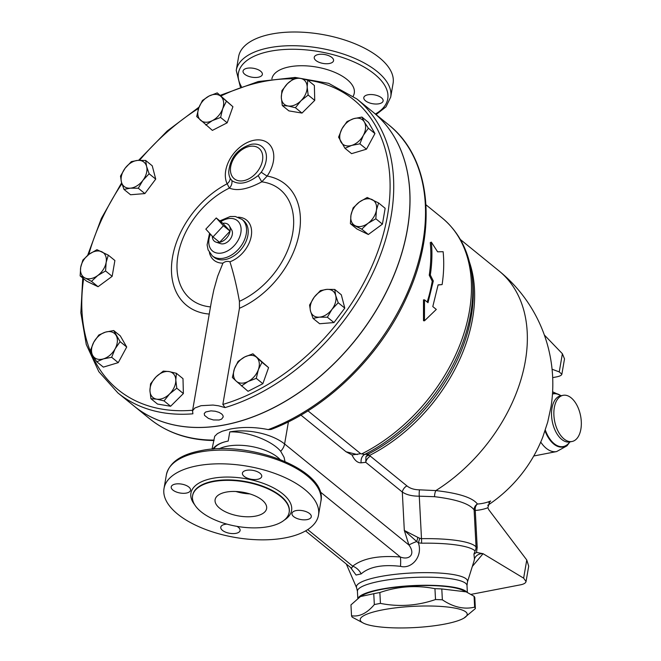 <?xml version="1.0" encoding="UTF-8"?>
<svg xmlns="http://www.w3.org/2000/svg" width="661" height="661" viewBox="0 0 661 661"><rect width="100%" height="100%" fill="white"/><g stroke="black" fill="none" stroke-linecap="round" stroke-linejoin="round"><path stroke-width="0.99" d="M82.749 278.025L80.849 312.785L86.269 344.497L98.82 371.656L117.931 392.956A189.418 129.903 -50.9 0 0 192.888 413.811L192.566 410.787L194.821 408.027L201.035 405.697L212.991 405.053L218.469 405.771L225.029 407.597L222.848 404.433L239.456 308.274A78.147 53.591 -50.9 0 0 298.797 235.341A78.147 53.591 -50.9 0 0 267.135 176.066A29.373 20.144 -50.9 0 0 268.531 143.544A29.373 20.144 -50.9 0 0 237.274 149.584A29.373 20.144 -50.9 0 0 227.144 183.783L229.384 188.088C237.183 191.326 247.974 189.236 261.764 181.833L258.187 175.57C247.619 183.56 238.861 185.254 231.904 180.643A7.841 6.759 -59.2 0 1 229.384 188.088A70.702 48.484 129.1 0 0 177.809 256.294A70.702 48.484 129.1 0 0 210.487 306.894M378.571 202.944L385.156 208.298L382.422 224.129L368.334 234.498L356.99 229.036L350.396 223.682L350.974 215.131L353.131 207.86L359.386 202.026L367.219 197.482L378.571 202.944L376.415 210.215A15.674 10.75 -50.9 0 0 372.102 199.572A15.674 10.75 -50.9 0 0 359.386 202.026A15.674 10.75 -50.9 0 0 350.974 215.131A15.674 10.75 -50.9 0 0 355.288 225.773A15.674 10.75 -50.9 0 0 368.003 223.319A15.674 10.75 -50.9 0 0 376.415 210.215L375.836 218.774L368.003 223.319L361.749 229.144L350.396 223.682M361.939 117.071L368.524 122.425L374.944 133.563L366.475 149.179L351.578 153.658L344.992 148.304L338.572 137.166L342.018 128.713L347.042 121.55L353.701 118.666L361.939 117.071L364.351 122.004A15.674 10.75 -50.9 0 0 353.701 118.666A15.674 10.75 -50.9 0 0 342.018 128.713A15.674 10.75 -50.9 0 0 340.993 142.09A15.674 10.75 -50.9 0 0 351.652 145.42A15.674 10.75 -50.9 0 0 363.327 135.381A15.674 10.75 -50.9 0 0 364.351 122.004L368.359 128.209L363.327 135.381L359.881 143.825L351.652 145.42L344.992 148.304M307.778 80.13L307.175 86.93A15.674 10.75 -50.9 0 0 300.425 78.395L307.778 80.13L314.363 85.484L314.743 100.381L302.003 113.081L288.882 110.883L282.297 105.529L281.313 97.44L281.916 90.64L287.494 83.641L294.657 77.94L300.425 78.395A15.674 10.75 -50.9 0 0 287.494 83.641A15.674 10.75 -50.9 0 0 281.313 97.44A15.674 10.75 -50.9 0 0 288.064 105.983L282.297 105.529M217.246 92.887L220.997 96.489A15.674 10.75 -50.9 0 0 209.05 96.043L217.246 92.887L232.92 106.727L227.186 122.797L212.379 130.391L196.705 116.551L198.779 107.875L202.431 100.48L209.05 96.043A15.674 10.75 -50.9 0 0 198.779 107.875A15.674 10.75 -50.9 0 0 200.457 120.153A15.674 10.75 -50.9 0 0 212.404 120.599L205.794 125.036M145.66 160.449L146.602 166.465A15.674 10.75 -50.9 0 0 137.703 160.392A15.674 10.75 -50.9 0 0 125.127 168.216L131.332 161.623L137.703 160.392L145.66 160.449L152.245 165.804L155.715 179.114L144.875 193.582L130.556 194.755L123.971 189.401L121.442 182.106L120.492 176.09L125.127 168.216A15.674 10.75 -50.9 0 0 121.442 182.106A15.674 10.75 -50.9 0 0 130.341 188.17L123.971 189.401M108.305 255.154L106.14 262.425L105.57 270.977L97.737 275.521L91.482 281.355L85.013 277.975A15.674 10.75 -50.9 0 0 97.737 275.521A15.674 10.75 -50.9 0 0 106.14 262.425A15.674 10.75 -50.9 0 0 101.835 251.775A15.674 10.75 -50.9 0 0 89.119 254.237A15.674 10.75 -50.9 0 0 80.708 267.333L82.865 260.062L89.119 254.237L96.952 249.693L108.305 255.154L114.89 260.508L112.155 276.331L98.068 286.709L86.715 281.247L80.13 275.893L80.708 267.333A15.674 10.75 -50.9 0 0 85.013 277.975L80.13 275.893M113.709 330.533L120.128 341.671L115.105 348.834L111.659 357.287L103.422 358.882A15.674 10.75 -50.9 0 0 115.105 348.834A15.674 10.75 -50.9 0 0 116.129 335.458A15.674 10.75 -50.9 0 0 105.471 332.128A15.674 10.75 -50.9 0 0 93.788 342.175A15.674 10.75 -50.9 0 0 92.763 355.552L90.342 350.627L93.788 342.175L98.82 335.011L105.471 332.128L113.709 330.533L120.294 335.887L126.714 347.025L118.245 362.641L103.356 367.119L96.762 361.765L92.763 355.552A15.674 10.75 -50.9 0 0 103.422 358.882L96.762 361.765M176.404 373.308L175.809 380.108L176.784 388.197L169.621 393.906A15.674 10.75 -50.9 0 0 175.809 380.108A15.674 10.75 -50.9 0 0 169.059 371.565L176.404 373.308L182.998 378.662L183.37 393.551L170.629 406.251L157.508 404.061L150.923 398.707L149.94 390.618A15.674 10.75 -50.9 0 0 156.69 399.161A15.674 10.75 -50.9 0 0 169.621 393.906L164.044 400.897L156.69 399.161L150.923 398.707M252.907 353.8L261.996 362.286L258.344 369.681A15.674 10.75 -50.9 0 0 256.658 357.403A15.674 10.75 -50.9 0 0 244.71 356.957L252.907 353.8L268.581 367.64L262.855 383.711L248.04 391.304L236.126 381.058A15.674 10.75 -50.9 0 0 248.073 381.513A15.674 10.75 -50.9 0 0 258.344 369.681L256.27 378.356L248.073 381.513L241.455 385.95M334.73 289.435L335.681 295.45A15.674 10.75 -50.9 0 0 326.782 289.378L334.73 289.435L341.316 294.789L344.794 308.1L333.954 322.568L319.635 323.741L313.041 318.387L310.513 311.091A15.674 10.75 -50.9 0 0 319.412 317.156A15.674 10.75 -50.9 0 0 331.996 309.34A15.674 10.75 -50.9 0 0 335.681 295.45L338.209 302.746L331.996 309.34L327.369 317.214L319.412 317.156L313.041 318.387M357.304 454.553L346.05 451.769L352.016 454.958L360.691 453.694L364.624 454.471A7.841 6.47 -96.2 0 0 361.179 462.832L365.756 462.328A6.536 4.478 129.1 0 1 370.383 456.181L368.144 454.107L365.963 456.644A6.536 5.139 -177.3 0 1 369.805 455.305A145.66 99.894 -50.9 0 0 469.517 262.301M424.461 320.825L423.503 320.709L423.486 299.854L424.502 299.838L424.461 320.825L436.301 309.431L432.798 306.58L438.103 284.883L442.118 284.577C443.837 273.142 444.175 262.186 443.134 251.717L437.615 251.808L431.327 242.116C432.377 252.593 432.038 263.549 430.311 274.984L433.302 280.983L428.006 302.688L424.502 299.838M427.204 302.027A150.882 103.48 -50.9 0 0 432.244 281.189L429.245 275.216A150.882 103.48 -50.9 0 0 430.253 242.637L431.327 242.116M442.118 284.577L438.078 285.015M216.254 217.956L205.819 229.144L212.982 236.919L223.41 225.74L216.254 217.956L222.897 223.36L230.053 231.135L223.41 225.74M222.897 223.36A10.84 7.436 129.1 0 1 229.334 225.88A10.84 7.436 129.1 0 1 230.053 231.135L219.617 242.323L212.982 236.919M230.053 231.135A10.84 7.436 129.1 0 1 219.617 242.323A10.84 7.436 129.1 0 1 216.097 242.166A10.84 7.436 129.1 0 1 212.305 236.192M229.334 225.88L231.714 230.003A9.089 6.238 129.1 0 1 229.78 239.769A9.089 6.238 129.1 0 1 220.617 243.653L216.097 242.166M466.815 592.173A54.863 10.898 177 0 0 411.489 585.671A54.863 10.898 177 0 0 358.155 598.081M360.427 596.569L362.352 595.412A53.558 10.634 -3 0 1 412.076 585.894A53.558 10.634 -3 0 1 462.526 590.166L466.17 591.859L441.796 588.951A62.051 12.319 177 0 0 434.946 588.678C416.331 585.002 397.972 586.29 379.868 592.537A62.051 12.319 177 0 0 373.762 593.71L360.427 596.569L350.958 604.898L351.528 615.763C359.394 616.994 366.995 613.268 374.333 604.575A62.051 12.319 -3 0 1 380.439 603.394C399.054 607.071 417.413 605.782 435.516 599.535A62.051 12.319 -3 0 1 442.358 599.808C453.38 607.211 464.138 609.657 474.639 607.145A62.051 12.319 -3 0 1 475.375 608.591L463.981 618.085A53.558 10.634 177 0 0 413.15 606.352A53.558 10.634 177 0 0 363.814 623.323A53.558 10.634 177 0 0 444.894 624.058A53.558 10.634 177 0 0 463.981 618.085M475.375 608.591L474.813 597.734A62.051 12.319 177 0 0 474.069 596.28L466.17 591.859M363.814 623.323L352.272 617.209A62.051 12.319 -3 0 1 351.528 615.763M373.762 593.71L374.333 604.575M379.868 592.537L380.439 603.394M434.946 588.678L435.516 599.535M441.796 588.951L442.358 599.808M474.069 596.28L474.639 607.145M488.892 502.781A124.797 77.717 -158.1 0 0 490.644 501.021L489.636 501.906L487.826 507.78L488.859 509.846L526.767 559.983L523.628 578.152L483.059 553.695L476.507 552.414L473.937 554.092L474.458 558.999L474.028 561.024L467.451 581.961A55.656 11.055 177 0 0 411.406 573.013A55.656 11.055 177 0 0 356.601 587.761L346.314 564.015M473.937 554.092L475.928 548.903L476.052 546.944A6.536 1.297 177 0 0 477.201 547.44L475.259 510.424A6.536 1.297 -3 0 1 474.119 509.928L476.052 546.944A66.621 13.228 177 0 0 421.495 538.674L419.735 538.269A13.063 2.181 107.6 0 1 418.363 542.83L421.594 543.21A65.836 13.071 -3 0 1 475.127 550.968M400.5 566.337C411.563 569.418 423.114 556.397 418.363 542.83L416.711 541.533A13.063 3.14 -72.8 0 0 417.859 537.41L404.317 530.444L416.711 541.533A13.063 2.289 -17.9 0 0 408.944 545.036C415.86 554.29 409.316 560.511 400.351 557.008A13.063 1.942 -84.7 0 1 400.5 566.337C382.364 564.271 369.251 566.791 361.154 573.905L356.081 575.029L350.338 567.295M523.628 578.152L526.049 581.531C525.702 583.035 523.9 584.126 520.645 584.795L470.987 594.388M526.049 581.531L528.701 566.196L526.767 559.983M552.075 369.235L559.247 371.903L561.858 374.233L564.511 358.89L562.387 353.734L544.358 335.028M561.858 374.233C561.577 375.341 559.809 376.225 556.554 376.886L552.679 377.638M487.744 505.301A145.66 145.66 0 0 0 542.797 437.061L547.705 422.09L551.051 406.589A145.66 145.66 0 0 0 499.038 270.936A145.66 99.894 -50.9 0 1 435.847 490.586L419.487 489.826C414.24 489.76 410.06 488.446 406.928 485.893A6.536 4.478 -50.9 0 0 402.309 492.04C406.441 494.825 412.1 496.204 419.272 496.18L434.541 496.692A6.536 2.512 -84 0 1 435.847 490.586C458.825 493.197 472.681 497.675 477.416 504.021A131.556 74.09 79.1 0 0 490.644 501.021M434.541 496.692C456.412 499.328 469.607 503.74 474.119 509.928A6.536 6.238 -32.1 0 1 477.416 504.021A6.536 5.379 -93.5 0 0 475.259 510.424A137.455 77.411 79.1 0 0 487.826 507.78M429.245 275.216L430.311 274.984M432.244 281.189L433.302 280.983M314.198 297.202L320.411 290.6L326.782 289.378A15.674 10.75 -50.9 0 0 314.198 297.202A15.674 10.75 -50.9 0 0 310.513 311.091L309.571 305.076L314.198 297.202M232.366 377.464L234.44 368.78A15.674 10.75 -50.9 0 0 236.126 381.058L232.366 377.464M238.1 361.393L244.71 356.957A15.674 10.75 -50.9 0 0 234.44 368.78L238.1 361.393M150.543 383.81L156.12 376.82A15.674 10.75 -50.9 0 0 149.94 390.618L150.543 383.81M163.284 371.11L169.059 371.565A15.674 10.75 -50.9 0 0 156.12 376.82L163.284 371.11M142.916 180.354L138.289 188.228L130.341 188.17A15.674 10.75 -50.9 0 0 142.916 180.354A15.674 10.75 -50.9 0 0 146.602 166.465L149.13 173.76L142.916 180.354M226.335 101.373L222.674 108.768A15.674 10.75 -50.9 0 0 220.997 96.489L232.92 106.727M220.6 117.443L212.404 120.599A15.674 10.75 -50.9 0 0 222.674 108.768L220.6 117.443L227.186 122.797M308.158 95.027L300.995 100.728A15.674 10.75 -50.9 0 0 307.175 86.93L308.158 95.027L314.743 100.381M295.417 107.726L288.064 105.983A15.674 10.75 -50.9 0 0 300.995 100.728L295.417 107.726L302.003 113.081M344.794 308.1L338.209 302.746M268.581 367.64L261.996 362.286M262.855 383.711L256.27 378.356M183.37 393.551L176.784 388.197M170.629 406.251L164.044 400.897M126.714 347.025L120.128 341.671M118.245 362.641L111.659 357.287M112.155 276.331L105.57 270.977M98.068 286.709L91.482 281.355M144.875 193.582L138.289 188.228M155.715 179.114L149.13 173.76M333.954 322.568L327.369 317.214M374.944 133.563L368.359 128.209M366.475 149.179L359.881 143.825M382.422 224.129L375.836 218.774M368.334 234.498L361.749 229.144M373.159 112.213A189.418 129.903 129.1 0 1 373.192 112.238A189.418 129.903 129.1 0 1 388.825 286.965A189.418 129.903 129.1 0 1 225.104 424.866A189.418 129.903 129.1 0 1 134.233 406.209A189.418 129.903 129.1 0 1 134.2 406.176M231.904 180.643L230.152 178.23A7.841 5.437 -25.9 0 1 227.144 183.783A78.147 53.591 -50.9 0 0 172.124 259.682A78.147 53.591 -50.9 0 0 209.248 314.049M230.152 178.23A22.854 15.674 129.1 0 1 228.731 171.901C230.127 157.781 237.588 148.601 251.122 144.346A22.854 15.674 129.1 0 1 265.54 151.7A22.854 15.674 129.1 0 1 261.26 172.215A7.841 0.628 -145.2 0 0 267.135 176.066L261.764 181.833A70.702 48.484 129.1 0 1 292.509 234.184A70.702 48.484 129.1 0 1 239.414 301.325L239.456 308.274M261.26 172.215L258.187 175.57M192.467 411.2L211.404 301.565L213.834 289.815L217.667 276.232L222.931 263.144C225.062 261.425 227.392 260.979 229.929 261.789C233.647 273.489 236.803 286.667 239.414 301.325M219.13 420.008L213.412 419.958L208.413 418.421L204.53 415.389L204.257 413.464L205.711 411.977L210.909 410.861L215.205 411.225L218.998 412.348L221.6 413.885L222.873 415.364L223.236 416.901L221.642 419.107L219.13 420.008M225.029 407.597A189.418 129.903 -50.9 0 0 376.456 264.987A189.418 129.903 -50.9 0 0 356.89 98.985L373.126 112.18A189.418 129.903 129.1 0 1 388.751 286.907A189.418 129.903 129.1 0 1 225.029 424.808A189.418 129.903 129.1 0 1 209.116 427.006A189.418 129.903 129.1 0 1 134.166 406.151L117.931 392.956M580.87 429.196A23.515 13.245 -100.9 0 1 572.054 441.49A23.515 13.245 -100.9 0 1 558.215 431.476A23.515 13.245 -100.9 0 1 554.315 407.606A23.515 13.245 -100.9 0 1 563.131 395.311A23.515 13.245 -100.9 0 1 576.97 405.325A23.515 13.245 -100.9 0 1 580.87 429.196M373.192 112.238L388.685 124.838C430.65 157.789 437.946 228.714 407.515 295.335C381.414 355.064 327.088 408.515 270.993 429.485L268.234 429.592C254.923 426.94 242.265 426.766 230.268 429.063L222.203 431.245L217.486 433.575L214.701 436.293L212.016 449.199M365.963 456.644L365.756 462.328L402.309 492.04L404.317 530.444L408.944 545.036L284.602 443.969L288.427 421.825M471.855 274.53L472.351 278.314A146.709 100.612 129.1 0 1 472.351 278.331A146.709 100.612 129.1 0 1 368.144 454.107L364.624 454.471A149.832 102.761 -50.9 0 0 471.855 274.53C468.599 250.618 458.693 231.755 442.135 217.94A150.882 103.48 129.1 0 1 462.849 336.771A150.882 103.48 129.1 0 1 361.997 453.76M212.825 449.133A39.842 18.368 9.8 0 1 228.194 441.061A36.578 16.864 -170.2 0 0 213.718 449.067M419.735 538.269L417.859 537.41M320.073 491.751L400.351 557.008C378.596 555.281 362.715 558.33 352.718 566.18A13.063 10.824 -130.4 0 1 361.154 573.905M307.72 529.601L352.718 566.18L351.586 568.27M284.957 461.386L284.065 457.313L280.669 451.256C271.175 439.929 245.718 431.121 229.772 431.922L228.194 441.061M271.886 78.899A41.8 19.268 9.8 0 1 289.477 66.827A41.8 19.268 9.8 0 1 335.491 72.66A41.8 19.268 9.8 0 1 353.709 95.06L353.247 96.176M236.241 70.388L238.604 56.681A78.378 36.132 9.8 0 1 271.58 34.042A78.378 36.132 9.8 0 1 354.412 43.535A78.378 36.132 9.8 0 1 393.08 83.36L390.709 97.068A78.378 36.132 -170.2 0 0 352.049 57.243A78.378 36.132 -170.2 0 0 269.209 47.749A78.378 36.132 -170.2 0 0 236.241 70.388L240.331 86.872M260.649 71.214A9.799 4.52 9.8 0 1 262.359 74.412A9.799 4.52 9.8 0 1 251.932 77.197A9.799 4.52 9.8 0 1 243.05 71.082A9.799 4.52 9.8 0 1 250.172 67.992A9.799 4.52 9.8 0 1 260.649 71.214M365.508 100.811A9.799 4.52 9.8 0 1 363.806 97.613A9.799 4.52 9.8 0 1 374.225 94.829A9.799 4.52 9.8 0 1 383.116 100.943A9.799 4.52 9.8 0 1 375.985 104.033A9.799 4.52 9.8 0 1 365.508 100.811M329.434 63.489A9.799 4.52 9.8 0 1 319.081 62.308A9.799 4.52 9.8 0 1 314.248 57.325A9.799 4.52 9.8 0 1 324.667 54.541A9.799 4.52 9.8 0 1 333.557 60.663A9.799 4.52 9.8 0 1 329.434 63.489M235.861 491.487A26.126 12.047 -170.2 0 0 249.808 493.899M255.617 516.109A26.126 12.047 9.8 0 1 228.004 512.944A26.126 12.047 9.8 0 1 215.114 499.666A26.126 12.047 9.8 0 1 242.909 492.247A26.126 12.047 9.8 0 1 266.606 508.565A26.126 12.047 9.8 0 1 255.617 516.109M213.197 481.629A48.988 22.581 9.8 0 1 264.97 487.562A48.988 22.581 9.8 0 1 289.138 512.457A48.988 22.581 9.8 0 1 237.018 526.371A48.988 22.581 9.8 0 1 192.591 495.775A48.988 22.581 9.8 0 1 213.197 481.629M196.995 465.848A78.378 36.132 9.8 0 1 279.826 475.35A78.378 36.132 9.8 0 1 318.495 515.175A78.378 36.132 9.8 0 1 235.109 537.434A78.378 36.132 9.8 0 1 164.019 488.487A78.378 36.132 9.8 0 1 196.995 465.848M257.608 479.308A9.799 4.52 9.8 0 1 247.255 478.126A9.799 4.52 9.8 0 1 242.422 473.144A9.799 4.52 9.8 0 1 246.545 470.318A9.799 4.52 9.8 0 1 256.898 471.5A9.799 4.52 9.8 0 1 261.731 476.482A9.799 4.52 9.8 0 1 257.608 479.308M293.682 516.629A9.799 4.52 9.8 0 1 291.98 513.432A9.799 4.52 9.8 0 1 299.103 510.342A9.799 4.52 9.8 0 1 309.579 513.564A9.799 4.52 9.8 0 1 311.29 516.762A9.799 4.52 9.8 0 1 304.167 519.852A9.799 4.52 9.8 0 1 293.682 516.629M236.969 526.354A9.799 4.52 9.8 0 1 240.092 530.519A9.799 4.52 9.8 0 1 235.969 533.344A9.799 4.52 9.8 0 1 225.616 532.163A9.799 4.52 9.8 0 1 220.782 527.181A9.799 4.52 9.8 0 1 224.905 524.355A9.799 4.52 9.8 0 1 226.954 524.115M188.831 487.033A9.799 4.52 9.8 0 1 190.533 490.231A9.799 4.52 9.8 0 1 183.411 493.321A9.799 4.52 9.8 0 1 172.934 490.098A9.799 4.52 9.8 0 1 171.224 486.901A9.799 4.52 9.8 0 1 178.346 483.811A9.799 4.52 9.8 0 1 188.831 487.033M219.113 448.811A36.578 16.864 9.8 0 1 227.31 446.2A36.578 16.864 9.8 0 1 279.9 459.312M192.632 410.241A186.807 128.118 129.1 0 1 83.625 278.735M88.789 254.485A186.807 128.118 129.1 0 1 121.897 183.717M139.562 160.293A186.807 128.118 129.1 0 1 198.614 108.363M221.005 95.944A186.807 128.118 129.1 0 1 293.31 78.849M307.365 80.014A186.807 128.118 129.1 0 1 383.958 231.837A186.807 128.118 129.1 0 1 222.848 404.433M360.691 453.694L307.976 410.836M472.326 566.444L483.059 553.695A8.296 7.692 6 0 0 474.458 558.999M476.507 552.414L477.201 547.44M562.387 353.734L559.247 371.903M419.487 489.826A6.536 1.157 -91.7 0 0 419.272 496.18L421.495 538.674A13.063 2.28 89.1 0 1 421.594 543.21M229.929 261.789A25.853 17.731 -50.9 0 0 251.205 236.407A25.853 17.731 -50.9 0 0 238.134 217.205M209.405 252.552A25.853 17.731 -50.9 0 0 222.931 263.144M243.645 180.684A19.599 13.435 129.1 0 1 231.656 175.454A19.599 13.435 129.1 0 1 243.397 148.808A19.599 13.435 129.1 0 1 262.772 157.268A19.599 13.435 129.1 0 1 243.645 180.684M241.992 219.386L243.645 220.733A23.515 16.128 129.1 0 1 246.346 240.678A23.515 16.128 129.1 0 1 228.524 258.633A23.515 16.128 129.1 0 1 225.261 259.542A23.515 16.128 129.1 0 1 213.982 257.228L212.33 255.881A23.515 16.128 -50.9 0 0 223.608 258.195A23.515 16.128 -50.9 0 0 243.934 241.083A23.515 16.128 -50.9 0 0 241.992 219.386L235.341 216.494L230.301 216.494L219.849 220.881M220.815 221.666A19.599 13.435 129.1 0 1 241.108 229.078A19.599 13.435 129.1 0 1 221.989 252.973A19.599 13.435 129.1 0 1 210.438 234.159M552.497 393.634A27.184 15.31 -100.9 0 1 560.966 395.732M569.889 441.903A27.184 15.31 -100.9 0 1 545.036 430.898M540.731 442.069A30.489 17.169 79.1 0 0 556.62 451.57L533.766 455.991M545.308 430.071A26.82 15.104 79.1 0 0 569.807 441.92M560.892 395.749A26.82 15.104 79.1 0 0 552.472 394.039M572.054 441.49L569.724 441.936A23.515 13.245 -100.9 0 1 555.884 431.922A23.515 13.245 -100.9 0 1 551.985 408.06A23.515 13.245 -100.9 0 1 560.801 395.765L560.578 395.815M388.685 124.838A189.418 129.903 129.1 0 1 410.77 284.709A189.418 129.903 129.1 0 1 268.234 429.592M213.586 440.102A189.418 129.903 129.1 0 1 149.725 418.801C167.448 432.996 188.897 440.243 214.09 440.532M352.016 454.958C354.544 460.345 357.593 462.964 361.179 462.832M406.928 485.893L370.383 456.181M300.929 415.1L346.05 451.769M280.669 451.256A10.452 7.164 129.1 0 0 284.602 443.969A39.842 18.368 -170.2 0 0 229.772 431.922M356.601 587.761L357.419 591.289A54.863 10.898 -3 0 1 411.646 577.54A54.863 10.898 -3 0 1 467.005 585.555L467.36 592.438M241.364 86.508A75.767 34.926 9.8 0 1 270.291 51.227A75.767 34.926 9.8 0 1 365.508 67.868A75.767 34.926 9.8 0 1 375.398 114.031M192.632 495.552A48.988 22.581 9.8 0 1 192.665 495.32A48.988 22.581 9.8 0 1 213.28 481.167A48.988 22.581 9.8 0 1 265.053 487.107A48.988 22.581 9.8 0 1 289.212 511.994A48.988 22.581 9.8 0 1 289.171 512.225M284.213 520.149A51.079 23.548 -170.2 0 0 275.968 489.223A51.079 23.548 -170.2 0 0 212.412 478.382A51.079 23.548 -170.2 0 0 194.64 504.682M199.358 452.141A78.378 36.132 9.8 0 1 282.197 461.634A78.378 36.132 9.8 0 1 320.858 501.459C328.393 470.401 249.668 439.896 200.341 450.777C180.66 454.636 169.348 462.634 166.39 474.78A78.378 36.132 9.8 0 1 199.358 452.141M356.89 98.985L328.699 83.352L295.153 77.436L258.277 81.534L220.245 95.324M199.06 107.115L167.175 131.018L138.595 160.334M121.632 182.824L101.356 218.444L87.632 255.394M442.135 217.94L425.973 204.803M209.578 233.226L207.1 244.892L208.116 249.908L212.33 255.881M552.613 391.791L561.024 395.724M569.939 441.895L566.981 445.811L556.62 451.57M560.801 395.765L563.131 395.311M499.038 270.936L460.378 239.505M467.451 581.961L467.005 585.555M357.419 591.289L357.791 598.362M351.355 568.113L305.572 530.907M134.233 406.209L149.725 418.801M376.076 114.584L385.974 106.867L390.709 97.068M289.138 512.457L289.212 511.994M192.591 495.775L192.665 495.32M318.495 515.175L320.858 501.459M164.019 488.487L166.39 474.78"/></g></svg>
